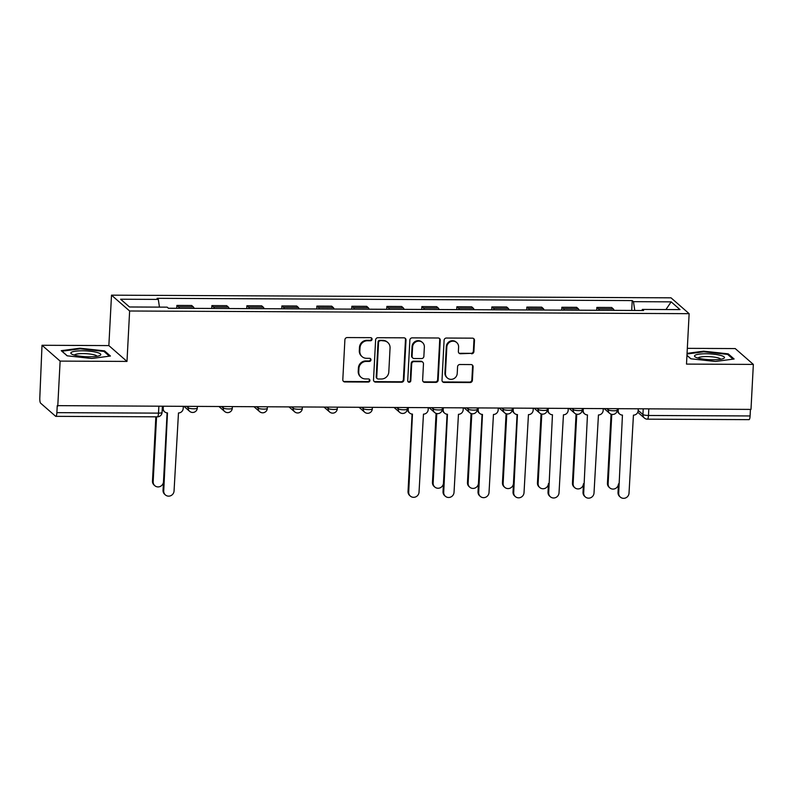 <?xml version="1.0" encoding="UTF-8"?>
<svg xmlns="http://www.w3.org/2000/svg" width="793" height="793" viewBox="0 0 793 793"><rect width="100%" height="100%" fill="white"/><g stroke="black" fill="none" stroke-linecap="round" stroke-linejoin="round"><path stroke-width="1.19" d="M372.076 339.235A1.586 1.507 131.1 0 0 370.609 337.669L347.215 337.56A2.27 2.161 131.1 0 0 344.896 339.771L342.804 379.718A2.27 2.161 131.1 0 0 344.886 381.948L368.289 382.057A1.586 1.507 131.1 0 0 369.409 379.312A1.586 1.507 131.1 0 0 368.448 378.955L365.424 378.935A7.246 6.909 131.1 0 1 358.743 371.808L358.922 368.477A7.246 6.909 131.1 0 1 366.336 361.41L369.369 361.42A1.586 1.507 131.1 0 0 370.49 358.674A1.586 1.507 131.1 0 0 369.528 358.317L366.505 358.297A7.246 6.909 131.1 0 1 359.824 351.16L360.002 347.83A7.246 6.909 131.1 0 1 367.417 340.762L370.45 340.782A1.586 1.507 131.1 0 0 372.076 339.235M362.104 356.652L361.578 356.196A7.246 6.909 131.1 0 1 359.298 350.704L359.477 347.374A7.246 6.909 131.1 0 1 366.891 340.306L369.925 340.316A1.586 1.507 131.1 0 0 371.283 337.828M343.27 381.185A2.27 2.161 131.1 0 0 344.36 381.483L367.754 381.602A1.586 1.507 131.1 0 0 369.122 379.113M361.023 377.299L360.498 376.834A7.246 6.909 131.1 0 1 358.218 371.342L358.396 368.011A7.246 6.909 131.1 0 1 365.811 360.944L368.834 360.954A1.586 1.507 131.1 0 0 370.202 358.476M471.577 353.807A2.27 2.161 131.1 0 0 473.897 351.596L474.492 340.385A2.27 2.161 131.1 0 0 472.4 338.155L446.419 338.036A2.27 2.161 131.1 0 0 444.1 340.237L442.008 380.194A2.27 2.161 131.1 0 0 444.09 382.424L470.08 382.543A2.27 2.161 131.1 0 0 472.39 380.333L473.104 366.802A2.27 2.161 131.1 0 0 471.022 364.572L459.9 364.512A2.27 2.161 131.1 0 0 457.581 366.723L457.224 373.434A6.057 5.769 131.1 0 1 447.351 377.974A6.057 5.769 131.1 0 1 445.448 373.384L446.826 347.076A6.057 5.769 131.1 0 1 456.699 342.546A6.057 5.769 131.1 0 1 458.602 347.136L458.374 351.517A2.27 2.161 131.1 0 0 460.465 353.747L471.052 353.341A2.27 2.161 131.1 0 0 473.371 351.13L473.956 339.929A2.27 2.161 131.1 0 0 473.49 338.462M126.989 361.42L108.859 345.589L42.009 345.272L60.129 361.102L126.989 361.42L129.626 310.995L689.137 313.671L686.5 364.096L753.35 364.413L750.991 409.406L57.245 405.639L56.878 412.647L158.501 413.133A4.619 0.892 3 0 0 162.059 412.449L162.367 406.601M60.129 361.102L57.77 406.105M406.006 340.058A2.27 2.161 131.1 0 0 403.915 337.828L377.934 337.709A2.27 2.161 131.1 0 0 375.614 339.919L373.523 379.867A2.27 2.161 131.1 0 0 375.604 382.097L401.595 382.216A2.27 2.161 131.1 0 0 403.915 380.016L406.006 340.058L405.471 339.602A2.27 2.161 131.1 0 0 405.005 338.135M412.172 337.868L438.162 337.996A2.27 2.161 131.1 0 1 440.244 340.227L438.152 380.174A2.27 2.161 131.1 0 1 435.833 382.385L424.711 382.335A2.27 2.161 131.1 0 1 422.629 380.105L423.472 363.898A2.27 2.161 131.1 0 0 421.39 361.667L414.015 361.628A2.27 2.161 131.1 0 0 411.696 363.838L410.814 380.709A1.586 1.507 131.1 0 1 408.226 381.899A1.586 1.507 131.1 0 1 407.731 380.699L409.862 340.078A2.27 2.161 131.1 0 1 412.172 337.868M42.009 345.272L39.809 397.739A4.619 1.08 -89.7 0 0 40.631 403.181L55.589 416.246A4.619 1.08 -89.7 0 0 55.797 416.345A4.619 1.08 -89.7 0 0 56.878 412.647M108.859 345.589L111.506 295.165L671.017 297.831L689.137 313.671M753.35 364.413L735.23 348.573L687.323 348.345M750.436 409.406L750.099 415.958A4.619 1.08 90.3 0 1 749.018 419.646L647.385 419.17A4.619 1.08 -89.7 0 0 648.466 415.473L750.099 415.958M194.146 308.368A10.616 2.488 -89.7 0 0 193.304 306.901L178.494 306.832A10.616 2.488 90.3 0 1 179.337 308.299M178.494 306.832L176.889 305.424L176.74 308.289M193.304 306.901L191.698 305.493L176.889 305.424M211.731 308.447L211.88 305.592L213.495 307A10.616 2.488 90.3 0 1 214.338 308.467M229.137 308.536A10.616 2.488 -89.7 0 0 228.305 307.069L226.689 305.662L211.88 305.592M246.732 308.616L246.881 305.761L248.496 307.169A10.616 2.488 90.3 0 1 249.329 308.636M264.138 308.705A10.616 2.488 -89.7 0 0 263.296 307.238L261.69 305.83L246.881 305.761M281.733 308.784L281.882 305.929L283.488 307.337A10.616 2.488 90.3 0 1 284.33 308.794M299.139 308.874A10.616 2.488 -89.7 0 0 298.297 307.406L296.681 305.999L281.882 305.929M316.724 308.953L316.873 306.098L318.489 307.506A10.616 2.488 90.3 0 1 319.331 308.963M334.131 309.032A10.616 2.488 -89.7 0 0 333.298 307.575L331.682 306.167L316.873 306.098M351.725 309.121L351.874 306.257L353.49 307.664A10.616 2.488 90.3 0 1 354.322 309.131M369.132 309.201A10.616 2.488 -89.7 0 0 368.289 307.743L366.683 306.336L351.874 306.257M386.716 309.29L386.875 306.425L388.481 307.833A10.616 2.488 90.3 0 1 389.323 309.3M404.133 309.369A10.616 2.488 -89.7 0 0 403.29 307.902L401.674 306.494L386.875 306.425M421.717 309.458L421.866 306.594L423.482 308.001A10.616 2.488 90.3 0 1 424.314 309.468M439.124 309.538A10.616 2.488 -89.7 0 0 438.291 308.071L436.675 306.663L421.866 306.594M456.718 309.617L456.867 306.762L458.473 308.17A10.616 2.488 90.3 0 1 459.316 309.637M474.125 309.706A10.616 2.488 -89.7 0 0 473.282 308.239L471.676 306.832L456.867 306.762M491.71 309.785L491.858 306.931L493.474 308.338A10.616 2.488 90.3 0 1 494.317 309.795M509.116 309.875A10.616 2.488 -89.7 0 0 508.283 308.408L506.668 307L491.858 306.931M526.711 309.954L526.859 307.099L528.475 308.507A10.616 2.488 90.3 0 1 529.308 309.964M544.117 310.033A10.616 2.488 -89.7 0 0 543.274 308.576L541.669 307.169L526.859 307.099M561.712 310.122L561.86 307.268L563.466 308.675A10.616 2.488 90.3 0 1 564.309 310.132M579.118 310.202A10.616 2.488 -89.7 0 0 578.275 308.745L576.66 307.337L561.86 307.268M596.703 310.291L596.851 307.426L598.467 308.834A10.616 2.488 90.3 0 1 599.31 310.301M614.109 310.37A10.616 2.488 -89.7 0 0 613.276 308.913L611.661 307.496L596.851 307.426M634.787 310.469L633.458 301.667L671.156 301.855L680.027 309.607L642.34 309.429L643.579 310.509L168.423 308.249L167.184 307.159L129.497 306.98L120.615 299.229L158.303 299.407L159.462 307.119M633.458 301.667L632.219 300.587L157.064 298.317L158.303 299.407M129.626 310.995L111.506 295.165M104.547 350.883L79.954 348.206L61.249 350.675L67.137 355.819L91.73 358.495L110.435 356.027L104.547 350.883L104.498 351.894M686.946 355.423L690.812 358.793L715.405 361.469L734.11 359.001L728.222 353.856L703.629 351.18L687.055 353.371M631.704 310.459L632.219 300.587M642.34 309.429L641.953 310.509M665.951 309.538L671.156 301.855M79.924 348.851L79.954 348.206M703.589 351.824L703.629 351.18M728.162 354.868L728.222 353.856M373.989 381.324A2.27 2.161 131.1 0 0 375.079 381.631L401.06 381.76A2.27 2.161 131.1 0 0 403.379 379.55L405.471 339.602M380.194 340.821A1.586 1.507 131.1 0 0 378.568 342.368L376.734 377.438A1.586 1.507 131.1 0 0 378.192 379.004L381.383 379.014A7.246 6.909 131.1 0 0 388.808 371.947L390.057 347.978A7.246 6.909 131.1 0 0 383.386 340.841L379.669 340.366A1.586 1.507 131.1 0 0 378.043 341.912L378.568 342.368M377.23 378.638L376.705 378.182A1.586 1.507 131.1 0 1 376.199 376.982L378.043 341.912M387.787 342.487L387.252 342.021A7.246 6.909 131.1 0 0 382.86 340.375L383.386 340.841M379.669 340.366L382.86 340.375M423.095 381.562A2.27 2.161 131.1 0 0 424.186 381.869L435.307 381.919A2.27 2.161 131.1 0 0 437.627 379.708L439.719 339.761A2.27 2.161 131.1 0 0 439.253 338.294M422.768 362.183L422.233 361.717A2.27 2.161 131.1 0 0 420.865 361.202L413.49 361.172A2.27 2.161 131.1 0 0 411.171 363.382L410.278 380.243L410.814 380.709M407.989 381.631A1.586 1.507 131.1 0 0 410.278 380.243M424.354 347.086A6.057 5.769 131.1 0 0 416.236 341.674A6.057 5.769 131.1 0 0 412.578 347.027L412.092 356.295A2.27 2.161 131.1 0 0 414.174 358.525L421.549 358.565A2.27 2.161 131.1 0 0 423.868 356.354L424.354 347.086M422.451 342.497L421.926 342.031A6.057 5.769 131.1 0 0 412.053 346.571L412.578 347.027M412.806 358.01L412.271 357.554A2.27 2.161 131.1 0 1 411.567 355.829L412.053 346.571M458.84 352.984A2.27 2.161 131.1 0 0 459.93 353.291L471.052 353.341M456.699 342.546L456.173 342.08A6.057 5.769 131.1 0 0 446.3 346.62L446.826 347.076M447.351 377.974L446.826 377.508A6.057 5.769 131.1 0 1 444.923 372.918L446.3 346.62M442.474 381.651A2.27 2.161 131.1 0 0 443.565 381.958L469.545 382.087A2.27 2.161 131.1 0 0 471.865 379.877L472.578 366.336A2.27 2.161 131.1 0 0 472.113 364.869M156.558 416.821L153.168 481.698A5.303 5.055 131.1 0 0 160.275 486.436A5.303 5.055 131.1 0 0 163.487 481.738L167.095 412.895M154.833 485.712L154.139 485.118A5.303 5.055 -48.9 0 1 152.474 481.093L155.844 416.821M163.328 406.601L163.229 408.365A4.619 4.401 131.1 0 0 167.482 412.915L163.735 490.926A5.303 5.055 131.1 0 0 170.842 495.665A5.303 5.055 131.1 0 0 174.054 490.976L178.475 412.965A4.619 4.401 131.1 0 0 183.203 408.464L183.292 406.7M165.4 494.951L164.716 494.346A5.303 5.055 -48.9 0 1 163.041 490.322L167.105 412.895M164.686 411.864L163.992 411.27A4.619 4.401 -48.9 0 1 162.545 407.771L162.605 406.601M74.909 355.244A14.998 2.904 3 0 0 99.849 355.532A14.998 2.904 3 0 0 96.726 352.36A14.998 2.904 3 0 0 78.031 350.932A14.998 2.904 3 0 0 71.687 354.055A14.998 2.904 3 0 0 74.909 355.244M97.033 356.295A11.36 2.201 3 0 0 93.97 354.778A11.36 2.201 3 0 0 81.976 353.599A11.36 2.201 3 0 0 74.413 355.115M67.286 355.839L61.993 351.21L80.113 348.821L103.942 351.408L109.384 356.166M698.583 358.218A14.998 2.904 3 0 0 723.523 358.505A14.998 2.904 3 0 0 720.401 355.343A14.998 2.904 3 0 0 701.706 353.906A14.998 2.904 3 0 0 695.362 357.028A14.998 2.904 3 0 0 698.583 358.218M720.698 359.269A11.36 2.201 3 0 0 717.645 357.752A11.36 2.201 3 0 0 705.651 356.572A11.36 2.201 3 0 0 698.078 358.089M687.025 354.005L703.788 351.795L727.617 354.392L733.059 359.14M690.961 358.813L686.956 355.323M436.784 413.559L433.147 483.026A5.303 5.055 131.1 0 0 440.254 487.764A5.303 5.055 131.1 0 0 443.465 483.076L447.074 414.233M434.812 487.051L434.118 486.456A5.303 5.055 -48.9 0 1 432.453 482.431L436.071 413.361M471.785 413.718L468.138 483.195A5.303 5.055 131.1 0 0 475.255 487.933A5.303 5.055 131.1 0 0 478.457 483.244L482.065 414.402M469.803 487.219L469.119 486.615A5.303 5.055 -48.9 0 1 467.454 482.6L471.072 413.53M506.777 413.887L503.139 483.363A5.303 5.055 131.1 0 0 510.256 488.101A5.303 5.055 131.1 0 0 513.458 483.413L517.066 414.561M504.804 487.388L504.12 486.783A5.303 5.055 -48.9 0 1 502.455 482.759L506.073 413.688M541.778 414.055L538.13 483.532A5.303 5.055 131.1 0 0 545.247 488.27A5.303 5.055 131.1 0 0 548.459 483.581L548.013 492.166A5.303 5.055 -48.9 0 0 549.688 496.19L550.372 496.785A5.303 5.055 131.1 0 0 559.025 492.81L563.446 414.798A4.619 4.401 131.1 0 0 568.175 410.298L568.264 408.534M539.805 487.556L539.111 486.952A5.303 5.055 -48.9 0 1 537.446 482.927L541.064 413.857M576.769 414.224L573.131 483.7A5.303 5.055 131.1 0 0 580.248 488.438A5.303 5.055 131.1 0 0 583.45 483.75L583.014 492.334A5.303 5.055 -48.9 0 0 584.679 496.349L585.363 496.953A5.303 5.055 131.1 0 0 594.016 492.978L598.447 414.967A4.619 4.401 131.1 0 0 603.166 410.467L603.265 408.702M574.796 487.715L574.112 487.12A5.303 5.055 -48.9 0 1 572.447 483.096L576.065 414.025M408.306 407.771L408.217 409.535A4.619 4.401 131.1 0 0 412.469 414.085L408.712 492.096A5.303 5.055 131.1 0 0 415.829 496.834A5.303 5.055 131.1 0 0 419.031 492.146L423.462 414.134A4.619 4.401 131.1 0 0 428.18 409.634L428.27 407.87M410.377 496.121L409.694 495.516A5.303 5.055 -48.9 0 1 408.028 491.491L412.082 414.065M409.664 413.034L408.98 412.439A4.619 4.401 -48.9 0 1 407.533 408.94L407.592 407.771M443.307 407.939L443.208 409.703A4.619 4.401 131.1 0 0 447.46 414.253L443.713 492.265A5.303 5.055 131.1 0 0 450.82 497.003A5.303 5.055 131.1 0 0 454.032 492.314L458.453 414.303A4.619 4.401 131.1 0 0 463.181 409.803L463.271 408.038M445.379 496.289L444.695 495.684A5.303 5.055 -48.9 0 1 443.019 491.66L447.083 414.233M444.665 413.203L443.971 412.608A4.619 4.401 -48.9 0 1 442.524 409.109L442.583 407.939M478.298 408.108L478.209 409.872A4.619 4.401 131.1 0 0 482.461 414.422L478.704 492.433A5.303 5.055 131.1 0 0 485.822 497.171A5.303 5.055 131.1 0 0 489.023 492.483L493.454 414.471A4.619 4.401 131.1 0 0 498.173 409.971L498.272 408.207M480.38 496.448L479.686 495.853A5.303 5.055 -48.9 0 1 478.02 491.829L482.075 414.402M479.656 413.371L478.972 412.766A4.619 4.401 -48.9 0 1 477.525 409.277L477.584 408.108M513.299 408.276L513.21 410.04A4.619 4.401 131.1 0 0 517.452 414.58L513.705 492.592A5.303 5.055 131.1 0 0 520.823 497.34A5.303 5.055 131.1 0 0 524.024 492.641L528.445 414.64A4.619 4.401 131.1 0 0 533.174 410.14L533.263 408.375M515.371 496.616L514.687 496.021A5.303 5.055 -48.9 0 1 513.021 491.997L517.076 414.57M514.657 413.54L513.973 412.935A4.619 4.401 -48.9 0 1 512.516 409.436L512.585 408.276M548.3 408.445L548.201 410.209A4.619 4.401 131.1 0 0 552.453 414.749L548.706 492.76A5.303 5.055 131.1 0 0 550.372 496.785M549.658 413.708L548.964 413.103A4.619 4.401 -48.9 0 1 547.517 409.604L547.576 408.435M583.291 408.613L583.202 410.377A4.619 4.401 131.1 0 0 587.454 414.917L583.698 492.929A5.303 5.055 131.1 0 0 585.363 496.953M584.649 413.867L583.965 413.272A4.619 4.401 -48.9 0 1 582.518 409.773L582.577 408.603M611.77 414.392L608.132 483.869A5.303 5.055 131.1 0 0 615.239 488.607A5.303 5.055 131.1 0 0 618.451 483.918L618.015 492.493A5.303 5.055 -48.9 0 0 619.68 496.517L620.364 497.122A5.303 5.055 131.1 0 0 629.018 493.147L633.438 415.135A4.619 4.401 131.1 0 0 638.167 410.635L638.256 408.871M609.797 487.883L609.113 487.289A5.303 5.055 -48.9 0 1 607.438 483.264L611.066 414.194M618.292 408.772L618.203 410.546A4.619 4.401 131.1 0 0 622.446 415.086L618.699 493.097A5.303 5.055 131.1 0 0 620.364 497.122M619.65 414.035L618.966 413.44A4.619 4.401 -48.9 0 1 617.509 409.941L617.578 408.772M638.177 410.377L642.925 414.531A4.619 0.892 3 0 0 648.466 415.473L648.813 408.92M643.222 408.891L642.925 414.531A4.619 4.401 -48.9 0 0 644.372 418.03A4.619 4.619 0 0 0 647.385 419.17M578.275 308.745L563.466 308.675M543.274 308.576L528.475 308.507M508.283 308.408L493.474 308.338M473.282 308.239L458.473 308.17M438.291 308.071L423.482 308.001M403.29 307.902L388.481 307.833M368.289 307.743L353.49 307.664M333.298 307.575L318.489 307.506M298.297 307.406L283.488 307.337M263.296 307.238L248.496 307.169M228.305 307.069L213.495 307M613.276 308.913L598.467 308.834M606.883 408.722L608.162 409.842A4.619 0.892 3 0 0 613.158 410.774A4.619 0.892 3 0 0 617.261 410.1L617.331 408.772M608.221 408.732L608.162 409.842A4.619 4.401 -48.9 0 0 609.619 413.331A4.619 4.619 0 0 0 617.261 410.1M571.892 408.554L573.17 409.674A4.619 0.892 3 0 0 578.166 410.605A4.619 0.892 3 0 0 582.26 409.931L582.33 408.603M573.23 408.564L573.17 409.674A4.619 4.401 -48.9 0 0 574.618 413.173A4.619 4.619 0 0 0 582.26 409.931M536.891 408.385L538.169 409.505A4.619 0.892 3 0 0 543.165 410.437A4.619 0.892 3 0 0 547.269 409.763L547.339 408.435M538.229 408.395L538.169 409.505A4.619 4.401 -48.9 0 0 539.617 413.004A4.619 4.619 0 0 0 547.269 409.763M501.9 408.217L503.168 409.337A4.619 0.892 3 0 0 508.164 410.268A4.619 0.892 3 0 0 512.268 409.604L512.337 408.266M503.228 408.226L503.168 409.337A4.619 4.401 -48.9 0 0 504.626 412.836A4.619 4.619 0 0 0 512.268 409.604M466.899 408.058L468.177 409.168A4.619 0.892 3 0 0 473.173 410.11A4.619 0.892 3 0 0 477.267 409.436L477.336 408.108M468.237 408.058L468.177 409.168A4.619 4.401 -48.9 0 0 469.625 412.667A4.619 4.619 0 0 0 477.267 409.436M431.898 407.889L433.176 409A4.619 0.892 3 0 0 438.172 409.941A4.619 0.892 3 0 0 442.276 409.267L442.345 407.939M433.236 407.889L433.176 409A4.619 4.401 -48.9 0 0 434.623 412.499A4.619 4.619 0 0 0 442.276 409.267M396.906 407.721L398.185 408.841A4.619 0.892 3 0 0 403.181 409.773A4.619 0.892 3 0 0 407.275 409.099L407.344 407.771M398.235 407.731L398.185 408.841A4.619 4.401 -48.9 0 0 399.632 412.33A4.619 4.619 0 0 0 407.275 409.099M361.905 407.552L363.184 408.673A4.619 0.892 3 0 0 368.18 409.604A4.619 0.892 3 0 0 372.284 408.93L372.353 407.602M363.244 407.562L363.184 408.673A4.619 4.401 -48.9 0 0 364.631 412.172A4.619 4.619 0 0 0 372.284 408.93M326.904 407.384L328.183 408.504A4.619 0.892 3 0 0 333.179 409.436A4.619 0.892 3 0 0 337.283 408.762L337.352 407.433M328.243 407.394L328.183 408.504A4.619 4.401 -48.9 0 0 329.64 412.003A4.619 4.619 0 0 0 337.283 408.762M291.913 407.215L293.192 408.336A4.619 0.892 3 0 0 298.188 409.267A4.619 0.892 3 0 0 302.282 408.603L302.351 407.265M293.251 407.225L293.192 408.336A4.619 4.401 -48.9 0 0 294.639 411.835A4.619 4.619 0 0 0 302.282 408.603M256.912 407.047L258.191 408.167A4.619 0.892 3 0 0 263.187 409.099A4.619 0.892 3 0 0 267.291 408.435L267.36 407.106M258.25 407.057L258.191 408.167A4.619 4.401 -48.9 0 0 259.638 411.666A4.619 4.619 0 0 0 267.291 408.435M221.911 406.888L223.19 407.999A4.619 0.892 3 0 0 228.186 408.94A4.619 0.892 3 0 0 232.29 408.266L232.359 406.938M223.249 406.888L223.19 407.999A4.619 4.401 -48.9 0 0 224.647 411.498A4.619 4.619 0 0 0 232.29 408.266M186.92 406.72L188.199 407.83A4.619 0.892 3 0 0 193.195 408.772A4.619 0.892 3 0 0 197.288 408.098L197.358 406.769M188.258 406.72L188.199 407.83A4.619 4.401 -48.9 0 0 189.646 411.329A4.619 4.619 0 0 0 197.288 408.098M158.848 406.581L158.501 413.133A4.619 1.08 -89.7 0 1 157.43 416.831A4.619 4.619 0 0 0 162.059 412.449M366.891 340.306L367.417 340.762M359.477 347.374L360.002 347.83M359.298 350.704L359.824 351.16M368.834 360.954L369.369 361.42M365.811 360.944L366.336 361.41M358.396 368.011L358.922 368.477M358.218 371.342L358.743 371.808M367.754 381.602L368.289 382.057M344.36 381.483L344.886 381.948M369.925 340.316L370.45 340.782M403.379 379.55L403.915 380.016M401.06 381.76L401.595 382.216M375.079 381.631L375.604 382.097M376.199 376.982L376.734 377.438M439.719 339.761L440.244 340.227M437.627 379.708L438.152 380.174M435.307 381.919L435.833 382.385M424.186 381.869L424.711 382.335M420.865 361.202L421.39 361.667M413.49 361.172L414.015 361.628M411.171 363.382L411.696 363.838M411.567 355.829L412.092 356.295M459.93 353.291L460.465 353.747M444.923 372.918L445.448 373.384M472.578 366.336L473.104 366.802M471.865 379.877L472.39 380.333M469.545 382.087L470.08 382.543M443.565 381.958L444.09 382.424M473.956 339.929L474.492 340.385M473.371 351.13L473.897 351.596M152.474 481.093L153.168 481.698M163.229 408.365L162.545 407.771M163.735 490.926L163.041 490.322M432.453 482.431L433.147 483.026M467.454 482.6L468.138 483.195M502.455 482.759L503.139 483.363M537.446 482.927L538.13 483.532M572.447 483.096L573.131 483.7M408.217 409.535L407.533 408.94M408.712 492.096L408.028 491.491M443.208 409.703L442.524 409.109M443.713 492.265L443.019 491.66M478.209 409.872L477.525 409.277M478.704 492.433L478.02 491.829M513.21 410.04L512.516 409.436M513.705 492.592L513.021 491.997M548.201 410.209L547.517 409.604M548.706 492.76L548.013 492.166M583.202 410.377L582.518 409.773M583.698 492.929L583.014 492.334M607.438 483.264L608.132 483.869M618.203 410.546L617.509 409.941M618.699 493.097L618.015 492.493M184.353 406.71L189.646 411.329M219.344 406.868L224.647 411.498M254.345 407.037L259.638 411.666M289.346 407.205L294.639 411.835M324.337 407.374L329.64 412.003M359.338 407.543L364.631 412.172M394.339 407.711L399.632 412.33M429.33 407.87L434.623 412.499M464.331 408.038L469.625 412.667M499.332 408.207L504.626 412.836M534.323 408.375L539.617 413.004M569.324 408.544L574.618 413.173M604.316 408.712L609.619 413.331M644.372 418.03L637.78 412.261M157.43 416.831L55.797 416.345"/></g></svg>
